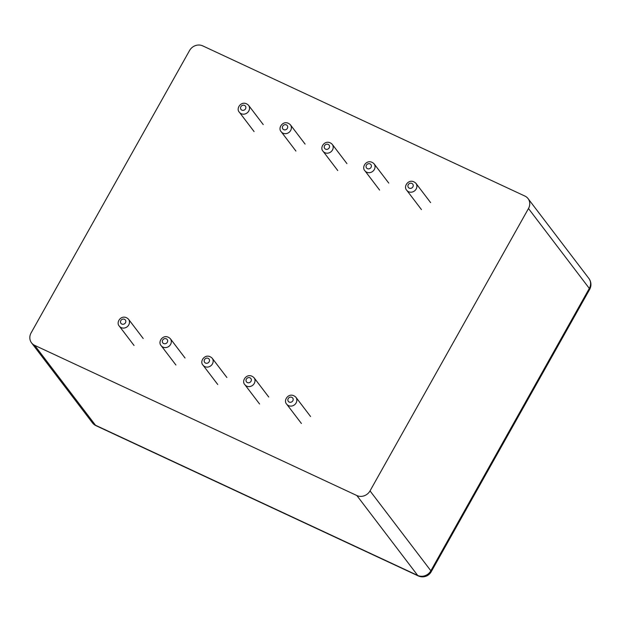 <?xml version="1.0" encoding="UTF-8"?>
<svg xmlns="http://www.w3.org/2000/svg" width="622" height="622" viewBox="0 0 622 622"><rect width="100%" height="100%" fill="white"/><g stroke="black" fill="none" stroke-linecap="round" stroke-linejoin="round"><path stroke-width="0.93" d="M356.857 495.54A9.975 9.058 142.7 0 0 370.028 490.89L528.482 208.525A9.975 9.058 142.7 0 0 528.047 198.581A9.975 9.058 142.7 0 0 524.914 196.07L202.725 45.872A9.975 9.058 142.7 0 0 189.554 50.53L31.1 332.894A9.975 9.058 -37.3 0 0 31.535 342.839A9.975 9.058 -37.3 0 0 34.669 345.35L356.857 495.54L417.696 575.436A9.975 3.779 115 0 0 418.279 575.925A9.975 9.975 0 0 0 431.194 571.766L589.648 289.401A9.975 9.975 0 0 0 588.886 278.477A9.975 9.058 -37.3 0 1 589.314 288.421A9.975 1.804 29.3 0 1 589.648 289.401M286.711 404.183C282.652 400.241 289.487 391.082 295.862 397.209A5.753 5.225 142.7 0 1 295.38 403.981A5.753 5.225 142.7 0 1 288.515 405.63A5.753 5.225 142.7 0 1 286.711 404.183L301.413 423.489M289.199 402.069A2.76 2.511 142.7 0 1 289.183 397.575A2.76 2.511 142.7 0 1 293.195 399.448A2.76 2.511 142.7 0 1 289.199 402.069M244.866 384.676C240.815 380.734 247.642 371.583 254.025 377.702A5.753 5.225 142.7 0 1 253.543 384.474A5.753 5.225 142.7 0 1 246.67 386.13A5.753 5.225 142.7 0 1 244.866 384.676L259.568 403.981M247.354 382.561A2.76 2.511 142.7 0 1 247.338 378.067A2.76 2.511 142.7 0 1 251.358 379.941A2.76 2.511 142.7 0 1 247.354 382.561M203.021 365.168C198.97 361.234 205.804 352.075 212.18 358.194A5.753 5.225 142.7 0 1 211.698 364.966A5.753 5.225 142.7 0 1 204.832 366.622A5.753 5.225 142.7 0 1 203.021 365.168L217.723 384.482M205.509 363.054A2.76 2.511 142.7 0 1 205.501 358.567A2.76 2.511 142.7 0 1 209.513 360.433A2.76 2.511 142.7 0 1 205.509 363.054M161.176 345.669C157.125 341.727 163.959 332.568 170.335 338.695A5.753 5.225 142.7 0 1 169.853 345.467A5.753 5.225 142.7 0 1 162.987 347.115A5.753 5.225 142.7 0 1 161.176 345.669L175.886 364.974M163.672 343.546A2.76 2.511 142.7 0 1 163.656 339.06A2.76 2.511 142.7 0 1 167.668 340.934A2.76 2.511 142.7 0 1 163.672 343.546M119.338 326.161C115.288 322.219 122.114 313.06 128.497 319.187A5.753 5.225 142.7 0 1 128.015 325.959A5.753 5.225 142.7 0 1 121.142 327.607A5.753 5.225 142.7 0 1 119.338 326.161L134.041 345.467M121.826 324.046A2.76 2.511 142.7 0 1 121.811 319.553A2.76 2.511 142.7 0 1 125.831 321.426A2.76 2.511 142.7 0 1 121.826 324.046M239.377 112.248C235.326 108.314 242.16 99.155 248.536 105.273A5.753 5.225 142.7 0 1 248.054 112.046A5.753 5.225 142.7 0 1 241.188 113.702A5.753 5.225 142.7 0 1 239.377 112.248L254.079 131.561M241.865 110.133A2.76 2.511 142.7 0 1 241.857 105.647A2.76 2.511 142.7 0 1 245.869 107.513A2.76 2.511 142.7 0 1 241.865 110.133M281.222 131.755C277.171 127.813 283.997 118.654 290.381 124.781A5.753 5.225 142.7 0 1 289.899 131.553A5.753 5.225 142.7 0 1 283.033 133.201A5.753 5.225 142.7 0 1 281.222 131.755L295.924 151.06M283.71 129.64A2.76 2.511 142.7 0 1 283.694 125.146A2.76 2.511 142.7 0 1 287.714 127.02A2.76 2.511 142.7 0 1 283.71 129.64M323.067 151.263C319.008 147.321 325.842 138.162 332.218 144.288A5.753 5.225 142.7 0 1 331.736 151.06A5.753 5.225 142.7 0 1 324.871 152.709A5.753 5.225 142.7 0 1 323.067 151.263L337.769 170.568M325.555 149.148A2.76 2.511 142.7 0 1 325.539 144.654A2.76 2.511 142.7 0 1 329.551 146.528A2.76 2.511 142.7 0 1 325.555 149.148M406.749 190.27C402.698 186.328 409.525 177.177 415.908 183.296A5.753 5.225 142.7 0 1 415.426 190.068A5.753 5.225 142.7 0 1 408.561 191.724A5.753 5.225 142.7 0 1 406.749 190.27L421.452 209.583M409.237 188.155A2.76 2.511 142.7 0 1 409.222 183.669A2.76 2.511 142.7 0 1 413.241 185.535A2.76 2.511 142.7 0 1 409.237 188.155M364.904 170.762C360.853 166.828 367.688 157.669 374.063 163.796A5.753 5.225 142.7 0 1 373.581 170.56A5.753 5.225 142.7 0 1 366.716 172.216A5.753 5.225 142.7 0 1 364.904 170.762L379.607 190.075M367.392 168.648A2.76 2.511 142.7 0 1 367.384 164.161A2.76 2.511 142.7 0 1 371.396 166.027A2.76 2.511 142.7 0 1 367.392 168.648M31.535 342.839L92.367 422.735A9.975 9.058 -37.3 0 0 95.508 425.246A9.975 3.779 115 0 0 96.091 425.736L418.279 575.925M34.669 345.35L95.508 425.246L417.696 575.436A9.975 9.058 -37.3 0 0 430.859 570.786A9.975 1.804 29.3 0 1 431.194 571.766M370.028 490.89L430.859 570.786L589.314 288.421L528.482 208.525M295.862 397.209L310.565 416.515M254.025 377.702L268.727 397.015M212.18 358.194L226.882 377.507M170.335 338.695L185.037 358M128.497 319.187L143.2 338.492M248.536 105.273L263.238 124.587M290.381 124.781L305.083 144.086M332.218 144.288L346.921 163.594M415.908 183.296L430.611 202.609M374.063 163.796L388.766 183.101M92.367 422.735A9.975 9.975 0 0 0 96.091 425.736M528.047 198.581L588.886 278.477"/></g></svg>

